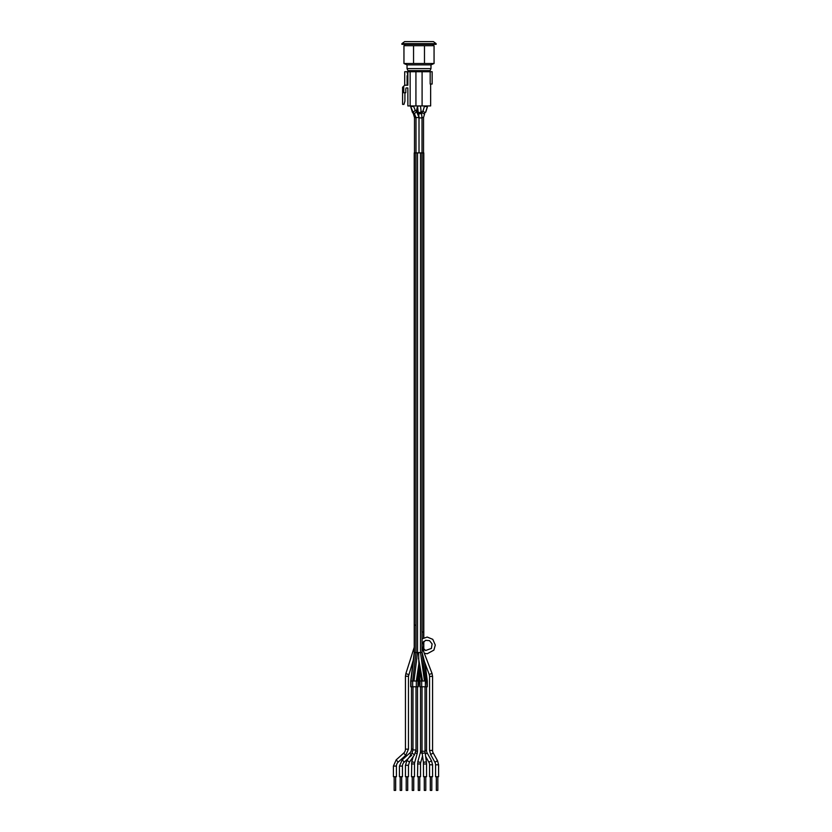 <?xml version="1.0" encoding="UTF-8"?>
<svg xmlns="http://www.w3.org/2000/svg" width="832" height="832" viewBox="0 0 832 832"><rect width="100%" height="100%" fill="white"/><g stroke="black" fill="none" stroke-linecap="round" stroke-linejoin="round"><path stroke-width="1.25" d="M430.175 71.718L430.175 84.032L432.151 84.032L432.151 71.718L407.857 71.718L407.857 85.207L404.706 85.207L403.749 86.133L403.749 92.737L405.798 92.737L405.798 88.691M410.145 71.718L410.145 105.934L407.857 105.934L407.857 87.953L406.078 87.953M403.749 88.691L402.584 88.691L402.584 87.266L403.749 86.133M404.706 85.207L404.706 71.718L407.098 71.718L407.857 75.826L407.098 75.733L407.098 85.207M402.584 88.691L402.584 104.374L403.957 104.374L404.914 101.182L404.914 92.737M430.643 84.032L430.643 105.934L410.145 105.934M415.927 105.934L415.927 71.718M422.094 105.934L422.094 71.718M414.222 632.018L414.222 152.89L414.222 652.548L422.074 652.548L424.445 661.596L429.208 674.482L432.037 673.431L422.094 647.525L422.094 632.018M414.222 152.89L423.8 152.89L423.8 637.79M423.8 641.368L423.8 651.196M425.142 663.499L427.294 681.023L425.37 681.023L422.136 652.86M427.294 681.023L427.294 686.774L425.37 686.774L425.37 681.023L419.765 681.023L419.006 676.936L418.257 686.774L410.727 686.774L410.727 681.023L418.257 681.023M425.37 686.774L419.765 686.774L419.765 681.023M415.927 152.89L415.969 625.175L414.461 625.175L414.461 652.548L410.998 681.023L410.998 686.774M422.094 647.525L422.074 652.548M416.988 681.023L419.016 669.729L419.817 681.023M413.629 658.206L410.779 681.023M418.61 652.548L419.016 669.729M419.006 117.582L419.016 152.89L419.006 117.582L414.492 117.551L414.492 152.89M422.022 117.551L423.53 117.551L423.561 632.018L422.053 632.018L422.022 117.926L419.016 117.926M423.8 152.89L423.8 632.018M438.589 764.795L438.589 776.714L435.573 776.714L435.573 764.795A5.335 5.335 0 0 0 434.897 762.206L437.528 760.739L438.589 764.795L435.573 764.795M430.612 754.489L433.243 753.022A5.335 5.335 0 0 1 432.567 750.433L429.551 750.433L430.612 754.489L434.897 762.206M432.567 764.795L432.567 776.714L429.551 776.714L429.551 764.795A5.335 5.335 0 0 0 428.875 762.206L431.506 760.739L432.567 764.795L429.551 764.795M425.308 754.083L427.211 753.022A5.335 5.335 0 0 1 426.546 750.433L425.038 750.433M426.546 763.974L426.546 776.714L423.53 776.714L423.415 762.31L426.4 761.894L426.546 763.974L423.53 763.974M420.514 763.953L420.514 776.714L417.508 776.714L417.81 761.717L420.711 762.528A5.335 5.335 0 0 0 420.514 763.953L417.508 763.953M422.146 753.21L420.326 752.7A5.335 5.335 0 0 0 420.514 751.275L422.022 751.275M414.492 763.953L414.492 776.714L411.486 776.714L411.788 761.717L414.69 762.528A5.335 5.335 0 0 0 414.492 763.953L411.486 763.953M411.684 755.331L408.959 757.64L411.06 754.624M405.454 765.274L408.47 765.274L408.47 776.714L405.454 776.714L405.454 765.274L406.994 760.344L409.458 762.07L414.471 754.884L412.09 753.126M411.008 754.572L409.708 753.126A5.335 5.335 0 0 0 411.486 749.154L412.984 749.154M402.449 766.074L402.449 776.714L399.433 776.714L399.433 766.074L402.21 759.866L404.217 762.102A5.335 5.335 0 0 0 402.449 766.074L399.433 766.074M401.69 776.714L401.69 790.4L400.192 790.4L400.192 776.714M396.427 766.074L396.427 776.714L393.411 776.714L393.411 766.074L396.188 759.866L398.195 762.102A5.335 5.335 0 0 0 396.427 766.074L393.411 766.074M403.686 753.126A5.335 5.335 0 0 0 405.454 749.154L408.47 749.154L405.704 755.362L403.686 753.126L396.188 759.866M395.668 776.714L395.668 790.4L394.17 790.4L394.17 776.714M407.722 776.714L407.722 790.4L406.214 790.4L406.214 776.714M413.743 776.714L413.743 790.4L412.235 790.4L412.235 776.714M419.765 776.714L419.765 790.4L418.257 790.4L418.257 776.714M425.786 776.714L425.786 790.4L424.278 790.4L424.278 776.714M431.808 776.714L431.808 790.4L430.31 790.4L430.31 776.714M437.83 776.714L437.83 790.4L436.332 790.4L436.332 776.714M408.949 71.718L408.949 70.616L429.073 70.616L429.073 71.718M424.476 45.708L424.476 63.502L434.065 63.502L434.065 45.708L403.957 45.708L403.957 63.502L413.546 63.502L413.546 45.708M424.476 63.502L413.546 63.502M401.898 44.335L436.124 44.335L436.124 43.649L401.898 43.649L401.898 44.335M401.898 43.649L404.633 41.6L433.389 41.6L436.124 43.649M430.986 68.598L407.035 68.598L407.919 70.616L430.102 70.616L430.986 68.598L430.986 64.875L407.035 64.875L403.957 63.502M434.065 63.502L430.986 64.875M417.508 111.654A1.508 1.04 -150.6 0 0 416.437 111.509M420.514 105.934L417.508 106.132L417.508 112.757M426.618 681.023L424.57 661.96M427.024 686.774L424.996 663.094M424.455 681.023L420.514 652.548L420.514 152.89M423.561 632.018L423.561 637.915M423.561 641.597L423.561 650.551M413.972 681.023L417.508 652.548L417.508 152.89M415.969 625.175L415.969 652.548L412.662 681.023L412.662 686.774M418.205 681.023L419.016 676.905M417.986 686.774L417.986 681.023L419.026 675.74M416.333 686.774L416.333 681.023L418.798 664.238M422.552 681.023L418.496 658.154M421.689 686.774L421.689 681.023L418.964 667.441M420.035 686.774L420.035 681.023L419.026 675.844M414.461 152.89L414.461 625.175M418.486 113.058L418.142 111.821A1.508 1.134 164.2 0 0 421.044 111.01L421.387 112.237A1.508 1.134 164.2 0 1 418.486 113.058L419.006 117.187L416.562 111.623L414.43 113.755L416 117.582L416 152.89M432.567 750.433L432.567 676.395L429.551 676.395L429.551 750.433M416.562 111.623L415.241 110.313L413.119 112.445L414.43 113.755M415.241 110.313L413.67 106.475L410.665 106.475L413.119 112.445M413.452 112.778A1.508 0.749 144.3 0 0 413.338 113.568L414.492 117.551M426.4 761.894L425.152 752.918L422.167 753.334L423.415 762.31M425.152 752.918L425.038 751.254L422.022 751.254L422.167 753.334M418.662 113.766A1.508 0.863 180 0 1 418.007 113.568M418.153 111.842A1.508 0.863 180 0 1 417.508 111.134M423.53 152.89L423.53 117.551L424.684 113.568A1.508 0.749 -144.3 0 1 424.226 113.766A1.508 0.749 -144.3 0 1 422.687 113.006A1.508 0.749 -144.3 0 1 422.24 111.81L421.564 112.944M425.786 112.029L425.641 112.247A1.508 0.749 -144.3 0 1 423.977 111.977A1.508 0.749 -144.3 0 1 423.197 110.49L422.24 111.81M425.641 112.247L427.367 106.517L424.351 106.517L423.197 110.49M417.508 686.774L417.508 751.275L415.896 751.275M414.69 762.528L417.196 753.511L415.438 753.022M412.402 111.623A1.508 0.749 144.3 0 0 412.381 112.247L413.338 113.568M416 686.774L416 749.954L413.078 749.954M422.105 112.008L421.554 112.882M425.786 112.05L427.346 107.12M408.398 676.25L405.454 676.25L405.454 749.154M408.658 674.554L405.86 673.629L405.454 676.25M417.508 110.25A1.508 1.04 -150.6 0 0 416.541 110.677L416.208 111.27M411.486 686.774L411.486 749.154M417.508 105.934L418.142 111.821M410.727 681.023L414.222 652.548M424.59 653.328L427.222 653.754L433.888 650.125L435.302 645.05L432.786 639.35L427.201 637.052L422.094 638.862M422.094 646.308L422.469 647.577L425.62 650.499L431.382 648.45L432.099 643.926L429.499 640.65L425.61 640.318L422.458 643.25L422.094 644.498M426.546 686.774L426.546 750.433M420.514 686.774L420.514 751.275M421.387 112.237L422.022 117.926M433.243 753.022L437.528 760.739M432.567 676.395L432.037 673.431M429.551 676.395L429.208 674.482M421.044 111.01L420.514 106.132M425.63 756.371L428.875 762.206M427.211 753.022L431.506 760.739M410.665 106.517L412.381 112.247M413.67 105.934L413.67 106.475M422.022 686.774L422.022 751.254M425.038 686.774L425.038 751.254M420.326 752.7L417.81 761.717M422.531 755.986L420.711 762.528M424.351 105.934L424.351 106.517M427.367 105.934L427.367 107.12M413.171 756.735L411.788 761.717M417.196 753.511L417.508 751.275M416 749.954L414.471 754.884M412.984 686.774L412.984 749.954L411.996 753.158L406.994 760.344M408.47 765.274L409.458 762.07M417.508 109.834L417.508 108.878M409.708 753.126L402.21 759.866M408.356 758.389L404.217 762.102M405.704 755.362L398.195 762.102M413.286 660.213L408.47 676.25L408.47 749.154M414.222 647.296L405.86 673.629M416.541 110.677L417.508 106.09M404.976 44.335L404.976 45.708M433.046 44.335L433.046 45.708M407.035 68.598L407.035 64.875"/></g></svg>
